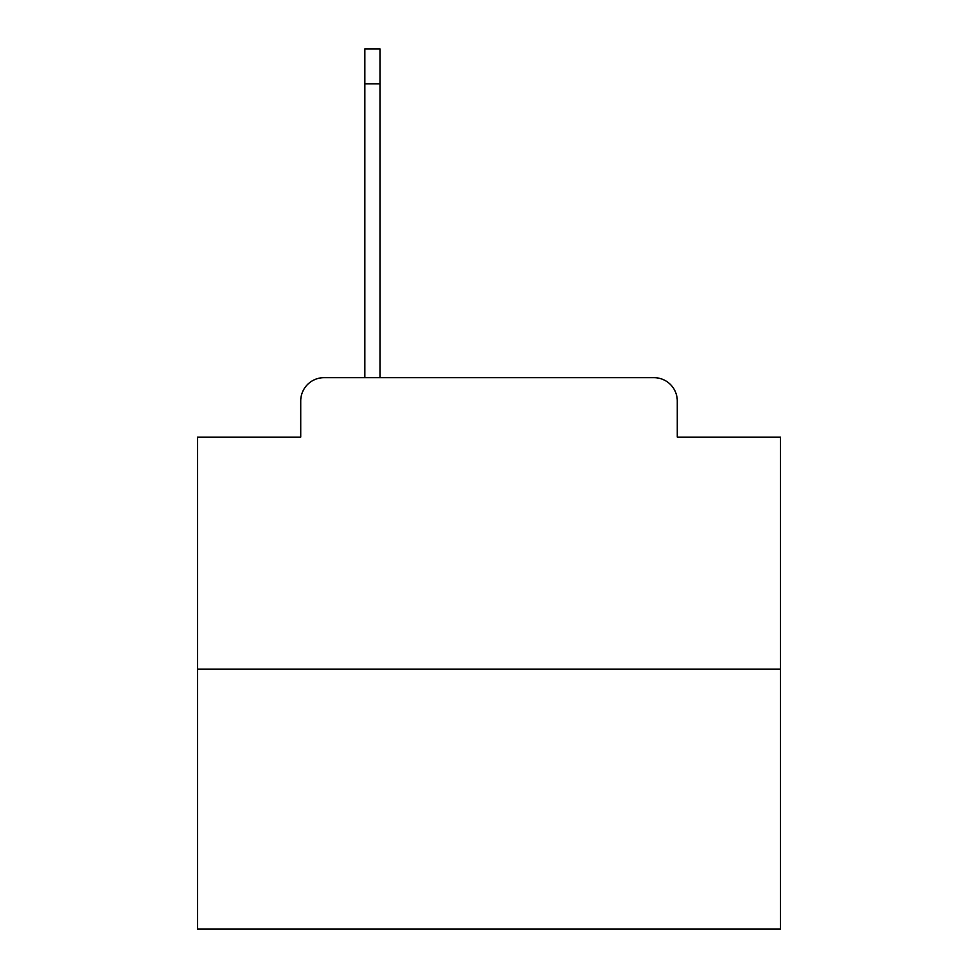 <?xml version="1.0" encoding="UTF-8"?>
<svg xmlns="http://www.w3.org/2000/svg" width="978" height="978" viewBox="0 0 978 978"><rect width="100%" height="100%" fill="white"/><g stroke="black" fill="none" stroke-linecap="round" stroke-linejoin="round"><path stroke-width="1.47" d="M300.723 400.98L300.723 437.117L300.723 400.98A23.313 23.313 0 0 1 324.036 377.667L364.843 377.667L364.843 48.9L379.99 48.9L379.99 377.667L398.07 377.667M780.456 669.123L197.544 669.123L197.544 929.1L780.456 929.1L780.456 437.117L677.277 437.117L677.277 400.98A23.313 23.313 0 0 0 653.964 377.667L324.036 377.667M197.544 669.123L197.544 437.117L300.723 437.117M579.93 377.667L653.964 377.667M677.277 437.117L677.277 400.98M364.843 83.876L379.99 83.876"/></g></svg>
